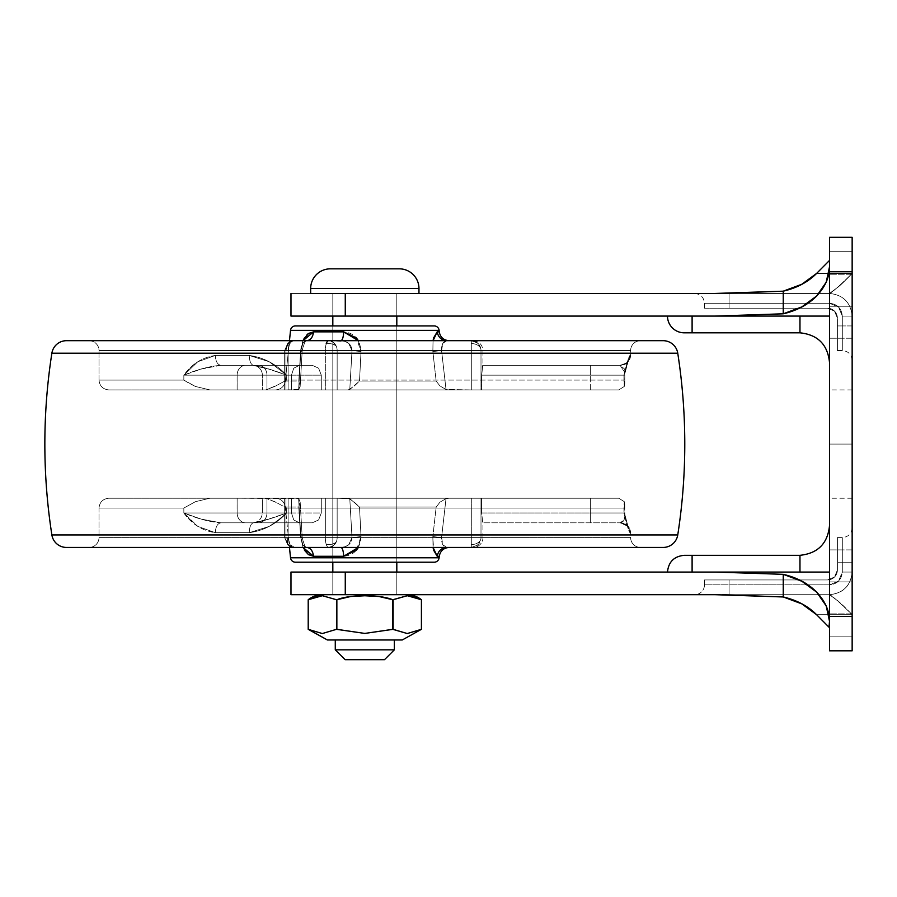 <?xml version="1.0" encoding="UTF-8"?>
<svg xmlns="http://www.w3.org/2000/svg" width="897" height="897" viewBox="0 0 897 897"><rect width="100%" height="100%" fill="white"/><g stroke="black" fill="none" stroke-linecap="round" stroke-linejoin="round"><path stroke-width="0.67" stroke-dasharray="4.49 3.36" d="M394.355 639.987L327.405 639.987L394.355 639.987M407.148 594.7L322.483 594.7L407.148 594.7M332.821 594.7L396.81 594.7L396.81 572.062L396.81 594.7L332.821 594.7L332.821 572.062L332.821 594.7L335.254 594.7L332.821 594.7L332.821 572.062L396.81 572.062L396.81 594.7L332.821 594.7L396.81 594.7L332.821 594.7L396.81 594.7L396.81 572.062L332.821 572.062L396.81 572.062L332.821 572.062L332.821 594.7M396.81 562.206L396.81 325.925L396.81 562.206L332.821 562.206L332.821 325.925L332.821 562.206L332.821 325.925L396.81 325.925L396.81 562.206L394.377 562.206L396.81 562.206L396.81 325.925L332.821 325.925L332.821 562.206L434.215 562.206L295.427 562.206L396.81 562.206M396.81 316.08L396.81 293.442L332.821 293.442L332.821 316.08L332.821 293.442L418.966 293.442L310.665 293.442L396.81 293.442L332.821 293.442L396.81 293.442L396.81 316.08L332.821 316.08L332.821 293.442L396.81 293.442L396.81 316.08L394.377 316.08L396.81 316.08L396.81 293.442L332.821 293.442L394.377 293.442L332.821 293.442L332.821 316.08L396.81 316.08M311.046 630.77L322.382 633.54L336.51 629.324L336.51 599.734L336.857 629.324L336.857 599.734L322.371 595.709L319.971 595.776M336.857 629.324L364.832 633.428L392.774 629.324L393.121 599.734L392.774 629.324L407.294 633.54M399.277 268.831L330.354 268.831L399.277 268.831M418.966 288.52L310.665 288.52L418.966 288.52M414.436 596.449L409.2 595.754M407.888 595.709L392.774 599.734C386.125 597.088 376.807 595.765 364.821 595.765L362.713 595.787M315.206 596.438L308.209 599.734M394.355 649.832L335.276 649.832L394.355 649.832M384.51 659.676L345.121 659.676L384.51 659.676M421.422 599.734L407.283 595.709M393.121 599.734L393.121 629.324M364.821 595.765C352.824 595.765 343.506 597.088 336.857 599.734M364.832 633.428L392.774 629.324L392.774 599.734M322.359 595.709L321.743 595.709M308.209 629.324L322.382 633.54M336.51 629.324L336.51 599.734M692.103 332.821L684.232 332.821L692.103 332.821L692.103 316.08L692.103 332.821L799.967 332.821L692.103 332.821M667.491 316.08L799.967 316.08L667.491 316.08M783.159 291.177L801.783 284.293L816.562 273.473L852.15 273.473L816.562 273.473L829.501 260.433L829.501 266.858L829.501 251.306L852.15 251.306L829.501 251.306L852.15 251.306L852.15 273.473C843.819 282.118 838.628 287.018 836.587 288.161L829.501 293.442L290.976 293.442L829.501 293.442L836.587 288.15C838.628 287.006 843.819 282.095 852.15 273.417L816.618 273.417L852.15 273.417L852.15 237.324L829.501 237.324L852.15 237.324L829.501 237.324L852.15 237.324L852.15 251.306L829.501 251.306L829.501 260.433L829.501 237.324L829.501 650.818L829.501 621.285L829.019 627.227L816.562 614.669L852.15 614.669C838.942 601.752 831.396 595.103 829.501 594.7L836.587 599.97L829.501 594.7L694.626 594.7A9.845 9.845 0 0 0 704.47 584.855L729.082 584.855L704.47 584.855A9.845 9.845 0 0 1 694.626 594.7L729.082 594.7L729.082 584.855L829.501 584.855L838.549 581.11L842.305 572.062L842.305 562.206L842.305 572.062L838.56 581.099L829.501 584.855L729.082 584.855L729.082 579.933L704.47 579.933L827.539 579.933L729.082 579.933L729.082 584.855L729.082 579.933C697.35 579.933 697.35 579.933 729.082 579.933C697.35 579.933 697.35 579.933 729.082 579.933L729.082 594.7L694.626 594.7L829.501 594.7L290.976 594.7L722.5 594.722M829.501 581.906L852.15 581.906L852.15 549.906L852.15 581.906L852.15 549.906L852.15 581.906L829.501 581.906L829.501 549.906L829.501 581.906L829.501 549.906L829.501 581.906L852.15 581.906L852.15 549.906L852.15 581.906L852.15 549.906L852.15 581.906L829.501 581.906L829.501 549.906L829.501 613.896L829.501 549.906L829.501 613.896L829.501 549.906L829.501 613.896L829.501 581.906L829.501 613.896L829.501 581.906L852.15 581.906L852.15 613.896L852.15 581.906L852.15 613.896L852.15 581.906L829.501 581.906L829.501 613.896L829.501 581.906L829.501 613.896L829.501 581.906L852.15 581.906L852.15 613.896L852.15 581.906L852.15 613.896L852.15 581.906L829.501 581.906M829.501 444.071L852.15 444.071L852.15 389.926L852.15 444.071L852.15 389.926L852.15 444.071L829.501 444.071L829.501 389.926L829.501 498.216L829.501 389.926L829.501 498.216L829.501 444.071L829.501 498.216L829.501 444.071L852.15 444.071L852.15 498.216L852.15 444.071L852.15 498.216L852.15 444.071L829.501 444.071M829.501 306.236L852.15 306.236L852.15 274.247L852.15 306.236L852.15 274.247L852.15 306.236L829.501 306.236L829.501 274.247L829.501 306.236L829.501 274.247L829.501 306.236L852.15 306.236L852.15 274.247L852.15 306.236L852.15 274.247L852.15 306.236L829.501 306.236L829.501 338.236L829.501 274.247L829.501 338.236L829.501 274.247L829.501 338.236L829.501 306.236L829.501 338.236L829.501 306.236L852.15 306.236L852.15 338.236L852.15 306.236L852.15 338.236L852.15 306.236L829.501 306.236L829.501 338.236L829.501 306.236L829.501 338.236L829.501 306.236L852.15 306.236L852.15 338.236L852.15 306.236L852.15 338.236L852.15 306.236L829.501 306.236M729.082 308.209L827.539 308.209L729.082 308.209L827.539 308.209L834.502 311.091L837.383 318.054L837.383 325.925L842.305 325.925L842.305 316.08L838.56 307.032L829.501 303.287L729.082 303.287L729.082 308.209C697.35 308.209 697.35 308.209 729.082 308.209C697.35 308.209 697.35 308.209 729.082 308.209L729.082 303.287C697.35 303.287 697.35 303.287 729.082 303.287C697.35 303.287 697.35 303.287 729.082 303.287L729.082 308.209L729.082 303.287L829.501 303.287L838.549 307.032L842.305 316.08L842.305 325.925L837.383 325.925L837.383 318.054L834.502 311.091L827.539 308.209L729.082 308.209M722.758 293.409L829.501 293.442L694.626 293.442L729.082 293.442L729.082 303.287L704.47 303.287L729.082 303.287L729.082 293.442L729.082 303.287L829.501 303.287L829.501 293.442L829.501 303.287C837.271 304.038 841.532 308.31 842.305 316.08L852.15 316.08L842.305 316.08L842.305 350.536L842.305 325.925L852.15 325.925L852.15 360.381L852.15 325.925L842.305 325.925L852.15 325.925L852.15 316.08C850.715 302.424 843.158 294.878 829.501 293.442L829.501 303.287L829.501 293.442C843.158 294.878 850.715 302.424 852.15 316.08L842.305 316.08L852.15 316.08C850.715 302.424 843.158 294.878 829.501 293.442C843.158 294.878 850.715 302.424 852.15 316.08L852.15 273.473C838.942 286.39 831.396 293.039 829.501 293.442C843.158 294.878 850.715 302.424 852.15 316.08C850.715 302.424 843.158 294.878 829.501 293.442C843.158 294.878 850.715 302.424 852.15 316.08C850.715 302.424 843.158 294.878 829.501 293.442C831.396 293.039 838.942 286.367 852.15 273.417L852.15 339.111L852.15 251.306L852.15 325.925L842.305 325.925L842.305 350.536L842.305 325.925L842.305 350.536L842.305 325.925L837.383 325.925L837.383 350.536L837.383 325.925L837.383 350.536L837.383 325.925L842.305 325.925L842.305 316.08C841.543 308.321 837.282 304.049 829.501 303.287L729.082 303.287L729.082 293.442L694.626 293.442L829.501 293.442L723.105 293.409M829.501 260.433L816.562 273.473C808.04 282.062 796.928 287.971 783.238 291.177L783.238 313.815L715.223 316.08L829.501 316.08L829.501 362.354L829.501 316.08L290.976 316.08L715.223 316.08L783.238 313.815L801.873 306.886L816.696 295.976C825.24 286.782 829.501 277.072 829.501 266.858L829.501 362.354L829.501 237.324L852.15 237.324L852.15 271.78L829.501 271.78L829.501 616.362L852.15 616.362L852.15 271.78L829.501 271.78L829.501 237.324L852.15 237.324L852.15 650.818L829.501 650.818L829.501 616.362L852.15 616.362L852.15 650.818L829.501 650.818L852.15 650.818L852.15 636.836L829.501 636.836L829.501 650.818L852.15 650.818L829.501 650.818L829.501 636.836L829.501 650.818L852.15 650.818L829.501 650.818M829.501 572.062L290.976 572.062L345.267 572.062L345.267 594.7L345.267 572.062L829.501 572.062L829.501 525.788L829.501 621.285L829.501 572.062L692.103 572.062L829.501 572.062L829.501 525.788L829.501 572.062M829.501 627.227L829.501 575.807L829.501 636.836L829.501 627.227L829.501 636.836L852.15 636.836L829.501 636.836L852.15 636.836L852.15 614.669L852.15 650.818L852.15 614.669L816.562 614.669L801.783 603.849L783.238 596.965L715.223 594.7L783.238 596.965L783.238 574.327L715.223 572.062L783.238 574.327L783.238 596.965C796.928 600.171 808.04 606.069 816.562 614.669L829.019 627.227L829.501 621.285C829.501 611.07 825.24 601.36 816.696 592.155L801.873 581.256L783.238 574.327C797.007 577.545 808.163 583.499 816.696 592.155L826.227 605.957L829.501 621.285L829.501 627.227M836.587 599.97C838.628 601.125 843.819 606.013 852.15 614.669L816.562 614.669L852.15 614.669C843.819 606.013 838.628 601.125 836.587 599.97M837.383 570.088A9.845 9.845 0 0 1 827.539 579.933L729.082 579.933L827.539 579.933L834.502 577.051L827.539 579.933A9.845 9.845 0 0 0 837.383 570.088L837.383 544.804L837.383 562.206L842.305 562.206L837.383 562.206L837.383 537.595L837.383 570.088L834.502 577.051L837.383 570.088L837.383 562.206L842.305 562.206L842.305 572.062C841.543 579.821 837.282 584.082 829.501 584.855L829.501 594.7C843.158 593.265 850.715 585.707 852.15 572.062C850.715 585.707 843.158 593.265 829.501 594.7C831.396 595.103 838.942 601.752 852.15 614.669L852.15 572.062C850.715 585.707 843.158 593.265 829.501 594.7C843.158 593.265 850.715 585.707 852.15 572.062C850.715 585.707 843.158 593.265 829.501 594.7L715.223 594.7L829.501 594.7C843.158 593.265 850.715 585.707 852.15 572.062L852.15 650.818M852.15 251.306L852.15 237.324L852.15 251.306M852.15 581.906L852.15 549.906L852.15 581.906M852.15 444.071L852.15 389.926L852.15 444.071M852.15 306.236L852.15 338.236L852.15 306.236M345.267 293.442L345.267 316.08L345.267 293.442M715.223 293.442L783.238 291.177L783.238 313.815C797.007 310.586 808.163 304.644 816.696 295.976L826.227 282.185L829.501 266.858M837.383 325.925L837.383 350.536L837.383 325.925M684.232 555.321L799.967 555.321L799.967 572.062L799.967 555.321C817.784 553.438 827.628 543.593 829.501 525.788C827.628 543.593 817.784 553.438 799.967 555.321L692.103 555.321L692.103 572.062L667.491 572.062L692.103 572.062L692.103 555.321L684.232 555.321M704.47 579.933L704.47 584.855L829.501 584.855C837.271 584.093 841.532 579.832 842.305 572.062L852.15 572.062L852.15 562.206L842.305 562.206L842.305 537.595L842.305 562.206L842.305 537.595L842.305 562.206L842.305 537.595L842.305 562.206L852.15 562.206L852.15 527.75L852.15 562.206L842.305 562.206L852.15 562.206L852.15 572.062L842.305 572.062L842.305 562.206M837.383 544.804L837.383 537.595L837.383 544.804M827.539 308.209A9.845 9.845 0 0 1 837.383 318.054A9.845 9.845 0 0 0 827.539 308.209M852.15 572.062L842.305 572.062L852.15 572.062C850.715 585.707 843.158 593.265 829.501 594.7C843.158 593.265 850.715 585.707 852.15 572.062C850.804 585.808 843.247 593.354 829.501 594.7L829.501 584.855L729.082 584.855L729.082 594.7L729.082 584.855L704.47 584.855M829.501 594.7L829.501 584.855L829.501 594.7M799.967 316.08L799.967 332.821C817.784 334.693 827.628 344.549 829.501 362.354C827.628 344.549 817.784 334.693 799.967 332.821L799.967 316.08M433.038 547.439L432.847 536.597L436.166 507.063L359.506 507.063L349.785 498.642L352.016 537.595L348.664 544.793L345.009 546.755L340.916 547.439L294.519 547.439A9.845 6.391 90 0 1 288.128 537.595L287.589 544.591A9.845 9.845 0 0 0 294.519 547.439L290 544.557L288.128 537.595L290 544.557L294.519 547.439A9.845 8.521 -90 0 1 287.589 543.335L287.589 544.591A9.845 9.845 0 0 0 294.519 547.439A9.845 9.845 0 0 1 287.589 544.591L287.589 543.335A9.845 8.521 -90 0 0 294.519 547.439A9.845 9.845 0 0 1 287.589 544.591L287.589 537.595L325.331 537.595A9.845 3.285 90 0 0 326.239 544.389A9.845 6.997 0 0 0 328.627 544.591A9.845 6.997 0 0 0 336.229 542.035A9.845 8.521 -90 0 0 337.149 537.595L325.331 537.595L325.331 498.216L266.97 498.216L266.981 512.983L262.361 512.983L286.692 512.983L278.171 520.103L286.692 512.983L286.692 508.061L286.692 512.983L262.361 512.983L262.361 498.216L265.747 498.216L276.287 502.499L286.692 508.061L623.92 508.061L623.92 512.983L625.074 515.349A9.845 9.845 0 0 1 624.783 512.983L623.92 512.983L627.418 526.404L629.907 532.672L630.636 532.672C630.008 526.741 626.723 523.456 620.791 522.828L620.096 522.828C626.016 523.456 629.29 526.741 629.907 532.672L630.636 532.672L630.636 537.595A9.845 9.845 0 0 0 640.48 547.439L89.151 547.439A9.845 9.845 0 0 0 98.995 537.595L630.636 537.595L98.995 537.595L98.995 508.061L183.84 508.061L183.84 512.983L197.833 526.404L215.302 532.672L249.243 532.672L269.19 526.404L278.171 520.103L269.19 526.404L249.243 532.672C249.512 526.741 250.936 523.456 253.526 522.828L312.257 522.828L220.83 522.828L253.526 522.828L268.831 519.027L286.692 512.983L268.831 519.027L253.526 522.828L258.459 522.828A9.845 8.521 90.1 0 0 266.97 512.983L321.294 512.983L321.294 498.216L262.361 498.216L321.294 498.216L321.294 512.983L266.97 512.983L266.97 498.216L266.981 512.983L266.97 498.216L262.361 498.216L618.751 498.216L624.267 501.658L623.92 508.061L286.692 508.061L286.692 512.983C271.556 518.623 260.5 521.897 253.526 522.828L299.463 522.828L293.768 519.957L291.458 512.983L237.122 512.983L237.122 498.216L298.634 498.642L300.136 502.152L298.779 507.063L285.324 507.063L289.462 547.439L285.324 507.063L298.779 507.063L300.136 502.152L298.634 498.642L297.109 498.216L275.525 498.216C281.008 498.71 284.282 501.647 285.324 507.063C284.282 501.647 281.008 498.71 275.525 498.216L108.84 498.216C102.908 498.844 99.623 502.129 98.995 508.061L183.84 508.061L195.468 501.67L209.954 498.216L195.479 501.658L183.84 508.061L98.995 508.061C99.623 502.129 102.908 498.844 108.84 498.216L237.144 498.216L209.954 498.216L195.468 501.67L183.84 508.061L98.995 508.061L98.995 537.595L630.636 537.595L630.636 532.672L629.907 532.672L627.418 526.404L623.92 512.983L623.92 508.061L286.692 508.061L274.706 501.67L265.747 498.216L618.751 498.216L265.747 498.216L274.695 501.658L286.692 508.061L286.692 512.983C275.917 524.263 263.426 530.822 249.243 532.672C263.415 530.811 275.895 524.252 286.692 512.983L262.361 512.983L262.361 498.216L321.294 498.216L321.294 512.983L318.603 519.946L312.257 522.828L299.463 522.828L312.257 522.828L318.603 519.957L321.294 512.983L321.294 498.216L325.331 498.216L325.331 537.595L288.128 537.595L288.128 498.216L288.128 537.595L284.674 537.595L286.894 542.001L285.997 537.595L284.674 537.595L287.589 544.591L287.589 537.595L284.674 537.595L287.589 544.591L284.674 537.595L285.997 537.595L285.997 498.216L298.634 498.642L300.865 537.595L285.997 537.595L300.865 537.595L298.634 498.642L297.109 498.216L285.997 498.216L285.997 537.595A9.845 8.521 90 0 0 286.894 542.001A9.845 8.521 90 0 0 287.589 543.335A9.845 8.521 90 0 0 294.519 547.439L328.627 547.439A9.845 3.285 90 0 1 326.239 544.389A9.845 6.997 180 0 0 328.627 544.591A9.845 6.997 180 0 0 336.229 542.035L333.09 545.981L328.627 547.439L294.519 547.439L340.916 547.439L294.519 547.439L306.808 547.439L304.655 546.755L302.928 544.804L300.865 537.595L285.997 537.595L300.865 537.595L302.928 544.793L304.655 546.755L306.808 547.439L294.519 547.439A9.845 8.521 90 0 1 287.589 543.335A9.845 8.521 90 0 1 285.997 537.595L285.997 498.216L291.458 498.216L291.458 512.983L291.458 498.216L237.144 498.216L291.458 498.216L288.128 498.216L288.128 537.595L325.331 537.595A9.845 3.285 -90 0 0 326.239 544.389A9.845 3.285 -90 0 0 328.627 547.439A9.845 8.521 90 0 0 336.229 542.035A9.845 8.521 90 0 0 337.149 537.595L352.016 537.595L349.785 498.642L348.26 498.216L449.083 498.216L446.022 498.642L439.978 502.152L436.166 507.063L359.506 507.063L361.031 536.597L358.419 547.439M294.519 340.692A9.845 9.845 0 0 0 287.589 343.551L287.589 344.807A9.845 8.521 -90 0 1 294.519 340.692A9.845 6.391 -90 0 0 289.428 344.583A9.845 6.963 0 0 0 287.589 345.592L287.589 343.551A9.845 9.845 0 0 1 294.519 340.692A9.845 9.845 0 0 0 287.589 343.551L287.589 345.592A9.845 6.963 0 0 1 289.428 344.583A9.845 6.391 -90 0 1 294.519 340.692A9.845 8.521 -90 0 0 287.589 344.807L287.589 343.551A9.845 9.845 0 0 1 294.519 340.692L328.627 340.692A9.845 3.285 90 0 0 326.239 343.753A9.845 6.997 180 0 1 328.627 343.551A9.845 6.997 180 0 1 336.229 346.107A9.845 8.521 -90 0 1 337.149 350.536L325.331 350.536A9.845 3.285 90 0 1 326.239 343.753A9.845 6.997 0 0 1 328.627 343.551A9.845 6.997 0 0 1 336.229 346.107L333.09 342.161L328.627 340.692L340.916 340.692L294.519 340.692A9.845 8.521 90 0 0 287.589 344.807L287.589 343.551L284.674 350.536L288.128 350.536L288.128 389.926L284.674 389.926L284.674 350.536L287.589 343.551L287.589 345.592L284.674 350.536L287.589 345.592L289.428 344.583L288.128 350.536L284.674 350.536L287.589 345.592L287.589 343.551L284.674 350.536L287.589 343.551L287.589 344.807A9.845 8.521 90 0 0 286.894 346.141L285.997 350.536L284.674 350.536L286.894 346.141A9.845 8.521 90 0 0 285.997 350.536L285.997 389.926L284.674 389.926L284.674 350.536L300.865 350.536L298.634 389.489L297.109 389.926L298.634 389.489L300.136 385.99L298.634 389.489L297.109 389.926L275.525 389.926L297.109 389.926L284.674 389.926L285.997 389.926L285.997 350.536L285.997 389.926L298.634 389.489L300.865 350.536L285.997 350.536L300.865 350.536L302.928 343.338L304.655 341.387L306.808 340.692L294.519 340.692L306.808 340.692L304.655 341.376L302.928 343.338L300.865 350.536L285.997 350.536A9.845 8.521 90 0 1 286.894 346.141A9.845 8.521 90 0 1 287.589 344.807A9.845 8.521 90 0 1 294.519 340.692A9.845 6.391 90 0 0 289.428 344.583L287.589 345.592L284.674 350.536L284.674 389.926L291.458 389.926L209.954 389.926L195.479 386.472L183.84 380.081L98.995 380.081L98.995 350.536A9.845 9.845 0 0 0 89.151 340.692L640.48 340.692A9.845 9.845 0 0 0 630.636 350.536L98.995 350.536L630.636 350.536L630.636 355.459L629.907 355.459L627.418 361.738L623.92 375.159L623.92 380.081L286.692 380.081L286.692 375.159L268.831 369.115L252.517 365.303A9.845 9.845 0 0 1 262.361 375.159L266.981 375.159A9.845 8.521 -90 0 0 258.459 365.303L252.517 365.303A9.845 9.845 0 0 1 262.361 375.159L286.692 375.159L269.19 361.738L249.243 355.459L215.302 355.459L197.833 361.738L183.84 375.159L183.84 380.081L98.995 380.081C99.623 386.013 102.908 389.298 108.84 389.926L209.954 389.926L108.84 389.926C102.908 389.298 99.623 386.013 98.995 380.081L183.84 380.081L195.468 386.472L209.954 389.926L108.84 389.926L291.458 389.926L237.122 389.926L237.122 375.159L237.122 389.926L209.954 389.926L291.458 389.926L291.458 375.159L291.458 389.926L291.458 375.159L183.84 375.159L197.833 361.738L215.302 355.459L249.243 355.459L269.19 361.738L286.692 375.159L286.692 380.081L286.692 375.159L286.692 380.081L623.92 380.081L624.267 386.472L618.751 389.926L265.747 389.926L274.706 386.472L286.692 380.081L274.706 386.472L286.692 380.081L623.92 380.081L286.692 380.081L276.926 385.295L265.747 389.926L274.695 386.472L265.747 389.926L262.361 389.926L266.97 389.926L266.97 375.159L262.361 375.159L262.361 389.926L618.751 389.926L322.225 389.926L618.751 389.926L590.361 389.926L618.751 389.926L624.267 386.472L623.92 375.159L627.418 361.738L629.907 355.459L630.636 355.459L630.636 350.536L98.995 350.536L98.995 380.081L183.84 380.081L183.84 375.159L183.84 380.081L195.479 386.472L209.954 389.926L195.468 386.472L189.233 383.411L183.84 380.081L183.84 375.159L291.458 375.159L293.756 368.185L299.463 365.303L220.83 365.303L312.257 365.303L220.83 365.303L312.257 365.303L318.603 368.185L321.294 375.159L266.981 375.159L266.981 389.926L590.327 389.926L262.361 389.926L266.97 389.926L262.361 389.926L265.747 389.926L262.361 389.926L262.361 375.159L286.692 375.159L262.361 375.159L262.361 389.926L262.361 375.159L266.981 375.159L266.981 389.926L321.294 389.926L321.294 375.159L321.294 389.926L266.97 389.926L266.97 375.159L321.294 375.159L321.294 389.926L325.331 389.926L325.331 350.536L288.128 350.536L288.128 389.926L288.128 350.536L325.331 350.536L325.331 389.926L321.294 389.926L321.294 375.159L318.603 368.185L312.257 365.303L299.463 365.303L293.768 368.185L291.458 375.159L291.458 389.926L288.128 389.926L288.128 350.536L284.674 350.536L288.128 350.536L289.428 344.583A9.845 6.391 90 0 0 288.128 350.536L325.331 350.536L325.331 389.926L348.26 389.926L354.337 385.99L359.506 381.079L436.166 381.079L432.847 351.546L433.038 340.692L432.847 351.546L436.166 381.079L439.978 385.99L446.022 389.489L449.083 389.926L348.26 389.926L449.083 389.926L446.022 389.489L439.978 385.99L436.166 381.079L359.506 381.079L436.166 381.079L359.506 381.079L361.031 351.546L359.506 381.079L354.337 385.99L348.26 389.926L349.785 389.489L352.016 350.536L337.149 350.536L337.149 389.926L337.149 350.536L352.016 350.536L349.785 389.489L348.26 389.926L337.149 389.926L337.149 350.536A9.845 8.521 90 0 0 336.229 346.107A9.845 8.521 90 0 0 328.627 340.692L344.997 341.376L348.653 343.338L352.016 350.536L337.149 350.536L352.016 350.536L348.664 343.338L345.009 341.387L340.916 340.692L328.627 340.692A9.845 8.521 90 0 1 336.229 346.107A9.845 8.521 90 0 1 337.149 350.536L325.331 350.536A9.845 3.285 -90 0 1 326.239 343.753A9.845 3.285 -90 0 1 328.627 340.692L294.519 340.692L328.627 340.692L333.09 342.161L336.229 346.107A9.845 6.997 180 0 0 328.627 343.551A9.845 6.997 180 0 0 326.239 343.753A9.845 3.285 90 0 0 325.331 350.536L337.149 350.536A9.845 8.521 -90 0 0 336.229 346.107A9.845 6.997 0 0 0 328.627 343.551A9.845 6.997 0 0 0 326.239 343.753A9.845 3.285 -90 0 0 325.331 350.536L337.149 350.536L337.149 389.926L325.331 389.926L325.331 350.536L288.128 350.536A9.845 6.391 90 0 1 289.428 344.583A9.845 6.391 90 0 1 294.519 340.692M303.018 547.439L300.573 536.597L298.779 507.063L300.573 536.597L303.018 547.439L300.573 536.597L302.166 537.034L300.865 537.595C301.515 543.66 303.489 546.935 306.808 547.439C310.586 547.932 312.84 550.881 313.558 556.286L343.697 556.286L356.378 550.22L361.031 536.597L359.506 507.063L436.166 507.063L439.978 502.152L446.022 498.642L449.083 498.216L471.306 498.216L471.306 547.439L473.111 547.439L446.728 547.439L471.306 547.439A9.845 9.676 90 0 0 480.826 539.377A9.845 9.676 -90 0 0 480.994 537.595L471.306 537.595L471.306 544.591A9.845 6.997 0 0 0 480.826 539.377A9.845 9.676 90 0 0 480.994 537.595L482.956 537.595A9.845 9.845 0 0 1 473.111 547.439L471.306 547.439L471.306 544.591A9.845 6.997 180 0 0 480.826 539.377L477.507 545.163L471.306 547.439L446.728 547.439L442.871 544.804L441.559 537.595L471.306 537.595L471.306 498.216L348.26 498.216L354.337 502.152L359.506 507.063L436.166 507.063L432.847 536.597L433.632 550.22M471.306 350.536L471.306 343.551A9.845 6.997 180 0 1 480.826 348.765A9.845 9.676 -90 0 1 480.994 350.536L441.559 350.536L446.022 389.489L471.306 389.926L471.306 350.536L471.306 389.926L446.022 389.489L441.559 350.536L471.306 350.536L471.306 343.551A9.845 6.997 0 0 1 480.826 348.765L477.507 342.979L471.306 340.692L471.306 343.551L471.306 340.692L446.728 340.692C449.823 340.692 449.823 340.692 446.728 340.692L473.111 340.692L446.728 340.692L442.871 343.338L441.559 350.536L471.306 350.536L441.559 350.536L442.86 343.338L446.728 340.692L471.306 340.692L471.306 389.926L480.994 389.926L480.994 350.536L482.956 350.536L480.994 350.536L480.994 389.926L481.7 389.926L481.7 375.159L590.327 375.159L590.327 389.926L618.751 389.926L624.267 386.472L624.772 383.411L623.92 380.081L624.783 383.927L624.267 386.472L618.751 389.926L481.7 389.926L590.361 389.926L590.327 375.159L623.92 375.159L623.92 380.081L623.92 375.159L624.783 375.159L481.7 375.159L481.7 389.926L480.994 389.926L480.994 350.536L471.306 350.536L480.994 350.536A9.845 9.676 -90 0 0 480.826 348.765A9.845 6.997 180 0 0 471.306 343.551L471.306 350.536L480.994 350.536A9.845 9.676 90 0 0 471.306 340.692L473.111 340.692L471.306 340.692A9.845 9.676 90 0 1 480.994 350.536L480.994 389.926L471.306 389.926L471.306 350.536M252.517 522.828C258.482 522.233 261.767 518.948 262.361 512.983L262.361 498.216L265.747 498.216L274.695 501.658L286.692 508.061L623.92 508.061L624.772 504.731L624.267 501.658L618.751 498.216L590.327 498.216L590.361 522.828L620.096 522.828L624.043 520.092L625.074 515.349A9.845 9.845 0 0 1 624.783 512.983L590.361 512.983L624.783 512.983L623.92 512.983L624.772 504.731L624.267 501.67L618.751 498.216L262.361 498.216L262.361 512.983L321.294 512.983L318.603 519.957L312.257 522.828L253.526 522.828C250.936 523.456 249.512 526.741 249.243 532.672C249.512 526.741 250.936 523.456 253.526 522.828C260.5 521.908 271.556 518.623 286.692 512.983L266.97 512.983A9.845 8.521 -89.9 0 1 258.437 522.828L312.257 522.828L318.603 519.946L321.294 512.983L266.981 512.983A9.845 8.521 90 0 1 258.459 522.828A9.845 8.521 -90 0 0 266.981 512.983L262.361 512.983C261.767 518.948 258.493 522.233 252.517 522.828L258.437 522.828M289.462 340.692L285.324 381.079L298.779 381.079L300.573 351.546L302.995 340.692L300.573 351.546L298.779 381.079L300.136 385.99L298.779 381.079L285.324 381.079C284.282 386.484 281.008 389.433 275.525 389.926C281.008 389.433 284.282 386.484 285.324 381.079L289.462 340.692M358.419 340.692L361.031 351.546L356.378 337.911L343.697 331.856L313.558 331.856L308.467 333.482M215.302 532.672L249.243 532.672L215.302 532.672L197.833 526.404L190.512 520.103L183.84 512.983L183.84 508.061L195.479 501.658L209.954 498.216L237.144 498.216L237.144 512.983L237.122 498.216L237.144 512.983L183.84 512.983L183.84 508.061L183.84 512.983L291.458 512.983L291.458 498.216L291.458 512.983L293.756 519.946L299.463 522.828L293.756 519.946L291.458 512.983L237.144 512.983A9.845 8.521 90 0 0 245.666 522.828A9.845 8.521 -90 0 1 237.144 512.983L183.84 512.983L200.973 519.027L220.83 522.828L200.973 519.027L183.84 512.983L291.458 512.983L293.768 519.957L299.463 522.828L245.643 522.828A9.845 8.521 90.1 0 1 237.122 512.983A9.845 8.521 -89.9 0 0 245.643 522.828L220.83 522.828C209.472 521.908 197.138 518.623 183.84 512.983C191.947 524.263 202.442 530.822 215.302 532.672C215.65 526.741 217.5 523.456 220.83 522.828C217.5 523.456 215.65 526.741 215.302 532.672L249.243 532.672C249.512 526.741 250.936 523.456 253.526 522.828L220.83 522.828C217.5 523.456 215.65 526.741 215.302 532.672C215.65 526.741 217.5 523.456 220.83 522.828C209.483 521.897 197.149 518.623 183.84 512.983C191.958 524.252 202.453 530.811 215.302 532.672M358.363 547.439L361.031 536.597L359.506 507.063L349.785 498.642L352.016 537.595L361.031 536.597L352.016 537.595C351.512 543.66 347.812 546.935 340.916 547.439C347.801 546.946 351.512 543.66 352.016 537.595L361.031 536.597L352.016 537.595L349.785 498.642L359.506 507.063L361.031 536.597C360.067 548.706 354.293 555.277 343.697 556.286C343.394 550.881 342.475 547.932 340.916 547.439L306.808 547.439L340.916 547.439L344.997 546.755L348.653 544.804L352.016 537.595L337.149 537.595L352.016 537.595L337.149 537.595L337.149 498.216L349.785 498.642L337.149 498.216L337.149 537.595A9.845 8.521 90 0 1 336.229 542.035A9.845 8.521 90 0 1 328.627 547.439L340.916 547.439C342.475 547.932 343.394 550.881 343.697 556.286L313.558 556.286C312.84 550.881 310.586 547.932 306.808 547.439C303.5 546.946 301.515 543.66 300.865 537.595L302.166 537.034L300.573 536.597L302.166 537.034L300.865 537.595L298.634 498.642L300.136 502.152L298.779 507.063L300.573 536.597L298.779 507.063L285.324 507.063L298.779 507.063L300.136 501.513L298.634 498.642L300.865 537.595L302.166 537.034L300.573 536.597L304.442 550.22M275.525 389.926L297.109 389.926L275.525 389.926M439.104 557.788L290.527 557.788L439.104 557.788M437.198 556.286L439.261 556.286L437.198 556.286C438.218 550.881 441.391 547.932 446.728 547.439L471.306 547.439L471.306 537.595L441.559 537.595L446.022 498.642L441.559 537.595L471.306 537.595L441.559 537.595L442.86 544.793L446.728 547.439C443.152 546.946 441.425 543.66 441.559 537.595L446.022 498.642L449.083 498.216L446.022 498.642L439.978 502.152L436.166 507.063L432.847 536.597L441.559 537.595L432.847 536.597L433.06 547.439L432.847 536.597L441.559 537.595C441.425 543.66 443.152 546.935 446.728 547.439C441.391 547.932 438.218 550.881 437.198 556.286M434.215 325.925L295.427 325.925L434.215 325.925M396.81 325.925L332.821 325.925L396.81 325.925M439.104 330.354L290.527 330.354L439.104 330.354M433.767 337.407L437.198 331.856C438.218 337.261 441.391 340.21 446.728 340.692C443.152 341.196 441.425 344.47 441.559 350.536L446.022 389.489L439.978 385.99L436.166 381.079L432.847 351.546L441.559 350.536C441.425 344.482 443.152 341.196 446.728 340.692C449.823 340.692 449.823 340.692 446.728 340.692C449.823 340.692 449.823 340.692 446.728 340.692A9.845 9.575 -90 0 1 437.198 331.856L439.261 331.856L437.198 331.856L433.632 337.911M307.077 334.603L304.442 337.911M630.636 350.536A9.845 9.845 0 0 1 640.48 340.692L89.151 340.692A9.845 9.845 0 0 1 98.995 350.536L630.636 350.536M663.163 340.692L66.479 340.692L663.163 340.692M640.48 340.692L89.151 340.692L640.48 340.692M677.751 353.194L51.88 353.194L677.751 353.194M677.751 534.948L51.88 534.948L677.751 534.948M663.163 547.439L89.151 547.439L663.163 547.439M66.479 547.439L640.48 547.439A9.845 9.845 0 0 1 630.636 537.595L98.995 537.595A9.845 9.845 0 0 1 89.151 547.439M624.783 383.927L624.783 375.159L590.327 375.159L590.327 365.303L620.096 365.303L624.648 369.115L625.074 372.793L623.92 375.159L624.783 375.159L623.92 375.159L625.198 372.076L624.648 369.115L620.096 365.303L590.361 365.303L590.361 375.159L590.361 365.303L620.096 365.303L482.732 365.303L482.081 368.185L482.732 365.303L590.361 365.303L482.732 365.303L481.7 375.159L481.7 389.926L481.7 375.159L624.783 375.159L624.772 383.411M262.361 375.159L286.692 375.159C271.556 369.508 260.5 366.234 253.526 365.303L268.831 369.115L286.692 375.159C275.895 363.89 263.415 357.331 249.243 355.459C249.512 361.401 250.936 364.687 253.526 365.303L220.83 365.303L200.973 369.115L183.84 375.159L237.144 375.159L237.144 389.926L237.144 375.159L291.458 375.159L293.768 368.185L299.463 365.303L245.666 365.303A9.845 8.521 90 0 0 237.144 375.159A9.845 8.521 -90 0 1 245.666 365.303L299.463 365.303L293.756 368.185L291.458 375.159L237.122 375.159A9.845 8.521 90 0 1 245.643 365.303A9.845 8.521 -90 0 0 237.122 375.159L183.84 375.159L200.973 369.115L220.83 365.303C209.483 366.234 197.149 369.519 183.84 375.159C191.958 363.89 202.453 357.331 215.302 355.459C215.65 361.401 217.5 364.687 220.83 365.303C217.5 364.687 215.65 361.401 215.302 355.459L249.243 355.459C263.426 357.309 275.917 363.879 286.692 375.159C271.556 369.519 260.5 366.234 253.526 365.303C250.936 364.687 249.512 361.401 249.243 355.459C249.512 361.401 250.936 364.687 253.526 365.303C250.936 364.687 249.512 361.401 249.243 355.459L215.302 355.459C215.65 361.401 217.5 364.687 220.83 365.303L312.257 365.303L318.603 368.185L321.294 375.159L266.97 375.159A9.845 8.533 90 0 0 258.437 365.303A9.845 8.533 -90 0 1 266.97 375.159L262.361 375.159A9.845 9.845 0 0 0 252.517 365.303A9.845 9.845 0 0 1 262.361 375.159M624.772 504.731L624.783 512.983L590.361 512.983L590.361 498.216L618.751 498.216L624.267 501.67L624.783 504.215L623.92 508.061M590.327 498.216L590.327 512.983L481.7 512.983L481.7 498.216L590.327 498.216L481.7 498.216L481.7 512.983L590.361 512.983L590.361 498.216M590.327 522.828L482.732 522.828L590.327 522.828L590.361 512.983L481.7 512.983L482.732 522.828L481.7 512.983L481.7 498.216L480.994 498.216L480.994 537.595L482.956 537.595L480.994 537.595L480.994 498.216L481.7 498.216L481.7 512.983L482.732 522.828L590.361 522.828L590.327 512.983L624.783 512.983A9.845 9.845 0 0 0 625.074 515.349L623.92 512.983L624.783 512.983A9.845 9.845 0 0 0 625.074 515.349L624.043 520.092L620.096 522.828L482.732 522.828L481.7 512.983L590.327 512.983L590.327 522.828L589.239 522.828M258.459 365.303A9.845 8.521 90 0 1 266.981 375.159L321.294 375.159L318.603 368.185L312.257 365.303L258.459 365.303M625.074 372.793L625.198 372.076M590.327 365.303L590.327 375.159L481.7 375.159L482.732 365.303L590.327 365.303M286.894 346.141L284.674 350.536L285.997 350.536L286.894 346.141M284.674 350.536L284.674 389.926L285.997 389.926L285.997 350.536L284.674 350.536M480.826 348.765A9.845 6.997 0 0 0 471.306 343.551L471.306 340.692L477.507 342.979L480.826 348.765M480.994 537.595L471.306 537.595L471.306 498.216L480.994 498.216L480.994 537.595A9.845 9.676 -90 0 1 480.826 539.377A9.845 6.997 0 0 1 471.306 544.591L471.306 537.595L480.994 537.595A9.845 9.676 90 0 1 471.306 547.439L473.111 547.439A9.845 9.845 0 0 0 482.956 537.595L480.994 537.595L480.994 498.216L471.306 498.216L471.306 537.595L480.994 537.595M480.826 539.377A9.845 6.997 180 0 1 471.306 544.591L471.306 547.439L477.507 545.163L480.826 539.377M287.589 537.595L287.589 544.591L284.674 537.595L288.128 537.595A9.845 6.391 90 0 0 294.519 547.439L328.627 547.439L333.09 545.981L336.229 542.035A9.845 6.997 0 0 1 328.627 544.591A9.845 6.997 0 0 1 326.239 544.389A9.845 3.285 90 0 1 325.331 537.595L337.149 537.595A9.845 8.521 -90 0 1 336.229 542.035A9.845 6.997 180 0 1 328.627 544.591A9.845 6.997 180 0 1 326.239 544.389A9.845 3.285 90 0 0 328.627 547.439A9.845 3.285 -90 0 1 326.239 544.389A9.845 3.285 -90 0 1 325.331 537.595L325.331 498.216L337.149 498.216L337.149 537.595L325.331 537.595L337.149 537.595L337.149 498.216L325.331 498.216L325.331 537.595L288.128 537.595L288.128 498.216L284.674 498.216L285.997 498.216L285.997 537.595L287.589 543.335L287.589 544.591L284.674 537.595L287.589 537.595M358.363 340.692L361.031 351.546L359.506 381.079L361.031 351.546L352.016 350.536L349.785 389.489L359.506 381.079L349.785 389.489L352.016 350.536L361.031 351.546C360.067 339.414 354.293 332.854 343.697 331.856C343.394 337.261 342.475 340.21 340.916 340.692C347.801 341.196 351.512 344.47 352.016 350.536C351.512 344.482 347.812 341.196 340.916 340.692C342.475 340.21 343.394 337.261 343.697 331.856L313.558 331.856C312.84 337.261 310.586 340.21 306.808 340.692L340.916 340.692L306.808 340.692C310.586 340.21 312.84 337.261 313.558 331.856C306.101 332.865 301.773 339.425 300.573 351.546L298.779 381.079L300.136 386.629L298.634 389.489L300.865 350.536L302.166 351.108L300.573 351.546L302.166 351.108L300.865 350.536C301.515 344.482 303.489 341.196 306.808 340.692C303.5 341.196 301.515 344.47 300.865 350.536L298.634 389.489L300.136 385.99L298.779 381.079L300.573 351.546L302.166 351.108L300.865 350.536L302.166 351.108L300.573 351.546L303.018 340.692M432.847 351.546L433.06 340.692L432.847 351.546L441.559 350.536L432.847 351.546L436.166 381.079L439.978 385.99L446.022 389.489L441.559 350.536L432.847 351.546M361.031 351.546L352.016 350.536L361.031 351.546M446.022 498.642L441.559 537.595L432.847 536.597L436.166 507.063L439.978 502.152L446.022 498.642M629.907 532.672C629.29 526.741 626.016 523.456 620.096 522.828C623.303 522.256 624.962 519.778 625.074 515.371L623.92 512.983C626.588 524.263 628.584 530.822 629.907 532.672C629.29 526.741 626.016 523.456 620.096 522.828L620.791 522.828C626.723 523.456 630.008 526.741 630.636 532.672L629.907 532.672C628.584 530.811 626.588 524.252 623.92 512.983L625.052 515.349C624.974 519.789 623.325 522.278 620.096 522.828C626.016 523.456 629.29 526.741 629.907 532.672M625.052 515.349L628.371 527.75C630.21 527.503 627.452 525.855 620.096 522.828C626.51 524.891 629.279 526.528 628.371 527.75L625.074 515.371M215.302 355.459C202.442 357.309 191.947 363.879 183.84 375.159C197.138 369.508 209.472 366.234 220.83 365.303C217.5 364.687 215.65 361.401 215.302 355.459M629.907 355.459C629.29 361.401 626.016 364.687 620.096 365.303L625.03 372.872L623.92 375.159C626.588 363.89 628.584 357.331 629.907 355.459L630.636 355.459L629.907 355.459C628.584 357.309 626.588 363.879 623.92 375.159L625.086 372.715L620.096 365.303A9.845 9.822 -90 0 0 629.907 355.459C629.29 361.401 626.016 364.687 620.096 365.303L620.096 365.303C626.016 364.687 629.29 361.401 629.907 355.459M852.15 549.906L829.501 549.906L852.15 549.906M852.15 389.926L829.501 389.926M852.15 274.247L829.501 274.247L852.15 274.247M852.15 237.324L829.501 237.324M852.15 338.236L829.501 338.236L852.15 338.236M852.15 498.216L829.501 498.216M852.15 613.896L829.501 613.896L852.15 613.896M704.47 308.209L704.47 303.287C703.876 297.322 700.591 294.037 694.626 293.442M837.383 350.536L842.305 350.536C848.27 351.142 851.556 354.416 852.15 360.381M837.383 537.595L842.305 537.595C848.27 537 851.556 533.726 852.15 527.75M473.111 340.692C479.076 341.286 482.362 344.571 482.956 350.536L482.956 365.303M482.956 537.595L482.956 522.828M284.674 537.595L284.674 498.216L284.674 537.595M302.166 351.108L300.136 386.629L302.166 351.108C303.623 343.921 305.171 340.445 306.808 340.692C305.832 339.122 304.285 342.587 302.166 351.108M302.166 537.034C303.623 544.221 305.171 547.697 306.808 547.439C305.832 549.02 304.285 545.544 302.166 537.034L300.136 501.513L302.166 537.034M625.086 372.715L628.371 360.381C629.279 361.603 626.51 363.251 620.096 365.303C626.51 363.251 629.279 361.603 628.371 360.392L625.03 372.872M630.636 355.459C630.042 361.435 626.756 364.709 620.791 365.303"/><path stroke-width="1.35" d="M345.121 659.676L384.51 659.676L394.355 649.832L335.276 649.832L345.121 659.676L335.276 649.832L394.355 649.832L394.355 639.987L394.355 649.832L384.51 659.676L345.121 659.676M335.276 639.987L335.276 649.832L335.276 639.987M322.449 594.7A22.761 22.761 0 0 0 308.209 599.734L315.172 596.449L322.348 595.709L336.51 599.734L350.626 596.505L364.821 595.765L378.96 596.505L392.774 599.734L392.774 629.324L407.294 633.54L421.422 629.324L402.226 639.987L327.405 639.987L402.226 639.987L421.422 629.324L407.249 633.54L393.121 629.324L364.832 633.428L336.51 629.324L322.337 633.54L308.209 629.324L327.405 639.987L311.046 630.77M407.272 633.54L421.422 629.324L407.249 633.54L393.121 629.324L392.774 599.734L407.26 595.709L414.425 596.438L421.422 599.734A22.761 22.761 0 0 0 410.142 594.902M396.81 572.062L396.81 562.206L396.81 572.062M396.81 325.925L396.81 316.08L396.81 325.925M332.821 316.08L332.821 325.925L332.821 316.08M332.821 562.206L332.821 572.062L332.821 562.206M310.665 293.442L418.966 293.442L418.966 288.52L310.665 288.52L310.665 293.442L310.665 288.52L418.966 288.52A19.689 19.689 0 0 0 399.277 268.831L330.354 268.831A19.689 19.689 0 0 0 310.665 288.52A19.689 19.689 0 0 1 330.354 268.831L399.277 268.831A19.689 19.689 0 0 1 418.966 288.52L418.966 293.442L310.665 293.442M336.857 629.324L336.857 599.734L336.51 629.324L364.832 633.428L336.857 629.324L336.857 599.734C343.506 597.088 352.824 595.765 364.821 595.765C376.807 595.765 386.125 597.088 392.774 599.734L379.005 596.505L364.821 595.765M407.182 594.7A22.761 22.761 0 0 1 421.422 599.734L414.436 596.449M409.2 595.754L407.888 595.709M362.713 595.787L350.671 596.505L336.857 599.734M336.51 599.734L322.359 595.709L336.51 599.734L336.51 629.324L322.337 633.54L336.51 629.324M319.971 595.776L315.195 596.449M308.512 599.488L308.209 599.734A22.761 22.761 0 0 1 319.5 594.902M407.283 595.709L393.121 599.734L407.26 595.709L421.422 599.734L421.422 629.324L421.422 599.734M393.121 629.324L393.121 599.734M321.743 595.709L308.209 599.734L308.209 629.324L308.209 599.734L322.348 595.709M322.337 633.54L308.209 629.324M364.832 633.428L392.774 629.324L392.774 599.734M684.232 332.821A16.74 16.74 0 0 1 667.491 316.08A16.74 16.74 0 0 0 684.232 332.821L799.967 332.821L692.103 332.821L692.103 316.08L692.103 332.821L684.232 332.821M783.238 574.327L715.223 572.062L290.976 572.062L345.267 572.062L345.267 594.7L290.976 594.7L715.223 594.7L345.267 594.7L345.267 572.062L829.501 572.062L715.223 572.062L783.238 574.327L801.873 581.256L816.696 592.155C825.24 601.36 829.501 611.07 829.501 621.285L829.019 627.227L816.562 614.669L829.019 627.227L829.501 621.285L826.227 605.957L816.696 592.155C808.163 583.499 797.007 577.545 783.238 574.327L783.238 596.965L801.783 603.849L816.562 614.669C808.04 606.069 796.928 600.171 783.238 596.965L783.316 574.338M345.267 293.442L715.223 293.442L345.267 293.442L345.267 316.08L829.501 316.08L345.267 316.08L345.267 293.442M290.976 316.08L345.267 316.08L290.976 316.08L290.976 293.442M852.15 237.324L852.15 650.818L829.501 650.818L829.501 237.324L829.501 271.78L852.15 271.78L852.15 616.362L829.501 616.362L829.501 650.818L852.15 650.818L852.15 616.362L829.501 616.362L829.501 271.78L852.15 271.78L852.15 237.324L829.501 237.324M722.5 594.722L783.238 596.965L715.223 594.7M715.223 293.442L783.238 291.177C796.951 287.959 808.085 282.039 816.618 273.417L829.501 260.433L816.618 273.417L801.817 284.271L783.238 291.177L722.758 293.409M723.105 293.409L783.159 291.177M829.501 260.433L829.501 266.858C829.501 277.072 825.24 286.782 816.696 295.976L801.873 306.886L783.238 313.815L715.223 316.08L783.316 313.793M783.238 291.177L783.238 313.815L783.238 291.177M829.501 266.858L826.227 282.185L816.696 295.976C808.163 304.644 797.007 310.586 783.238 313.815M692.103 555.321L684.232 555.321L692.103 555.321L692.103 572.062L692.103 555.321L799.967 555.321L692.103 555.321M799.967 332.821L799.967 316.08L799.967 332.821C817.784 334.693 827.628 344.549 829.501 362.354C827.628 344.549 817.784 334.693 799.967 332.821M799.967 572.062L799.967 555.321C817.784 553.438 827.628 543.593 829.501 525.788C827.628 543.593 817.784 553.438 799.967 555.321L799.967 572.062M433.632 550.22L437.198 556.286L439.261 556.286L439.104 557.788A4.922 4.922 0 0 1 434.215 562.206L295.427 562.206A4.922 4.922 0 0 1 290.527 557.788L289.462 547.439L290.527 557.788L439.104 557.788L290.527 557.788A4.922 4.922 0 0 0 295.427 562.206L434.215 562.206A4.922 4.922 0 0 0 439.104 557.788L439.261 556.286C440.304 550.881 443.567 547.932 449.061 547.439C443.567 547.932 440.304 550.881 439.261 556.286L437.198 556.286C438.218 550.881 441.391 547.932 446.728 547.439C441.391 547.932 438.218 550.881 437.198 556.286L433.632 550.22L433.038 547.439M66.479 547.439L663.163 547.439A14.767 14.767 0 0 0 677.751 534.948L51.88 534.948A14.767 14.767 0 0 0 66.479 547.439A14.767 14.767 0 0 1 51.88 534.948L677.751 534.948A590.708 590.708 0 0 0 677.751 353.194L51.88 353.194A590.708 590.708 0 0 0 51.88 534.948A590.708 590.708 0 0 1 51.88 353.194L677.751 353.194A14.767 14.767 0 0 0 663.163 340.692L66.479 340.692A14.767 14.767 0 0 0 51.88 353.194A14.767 14.767 0 0 1 66.479 340.692L663.163 340.692A14.767 14.767 0 0 1 677.751 353.194A590.708 590.708 0 0 1 677.751 534.948A14.767 14.767 0 0 1 663.163 547.439L89.151 547.439M439.104 330.354L290.527 330.354L289.462 340.692L290.527 330.354L439.104 330.354A4.922 4.922 0 0 0 434.215 325.925L295.427 325.925A4.922 4.922 0 0 0 290.527 330.354A4.922 4.922 0 0 1 295.427 325.925L434.215 325.925A4.922 4.922 0 0 1 439.104 330.354L439.261 331.856L439.104 330.354M304.442 337.911L302.995 340.692L308.467 333.482L313.558 331.856L343.697 331.856L356.378 337.911L358.419 340.692M433.632 337.911L433.038 340.692L433.632 337.911L437.198 331.856L439.261 331.856C440.281 337.283 443.555 340.232 449.061 340.692M358.419 547.439L356.378 550.22L343.697 556.286L313.558 556.286L308.467 554.649L302.995 547.439L313.535 556.286C312.84 550.881 310.586 547.932 306.808 547.439C310.586 547.932 312.84 550.881 313.558 556.286L303.018 547.439M304.442 550.22L308.467 554.649L313.558 556.286L343.697 556.286C343.394 550.881 342.475 547.932 340.916 547.439C342.475 547.932 343.394 550.881 343.697 556.286L358.363 547.439M433.767 337.407L433.072 340.692L437.153 331.856C438.218 337.261 441.391 340.21 446.728 340.692C441.391 340.21 438.218 337.261 437.198 331.856L439.261 331.856M308.467 333.482L307.077 334.603M326.239 343.753A9.845 3.285 90 0 1 328.627 340.692A9.845 3.285 -90 0 0 326.239 343.753M303.018 340.692L313.558 331.856C312.84 337.261 310.586 340.21 306.808 340.692C310.586 340.21 312.84 337.261 313.558 331.856L343.697 331.856C343.394 337.261 342.475 340.21 340.916 340.692C342.475 340.21 343.394 337.261 343.697 331.856L358.363 340.692M433.06 547.439L437.198 556.286L433.072 547.439M290.976 594.7L290.976 572.062M667.491 572.062C668.489 561.903 674.073 556.319 684.232 555.321"/></g></svg>
